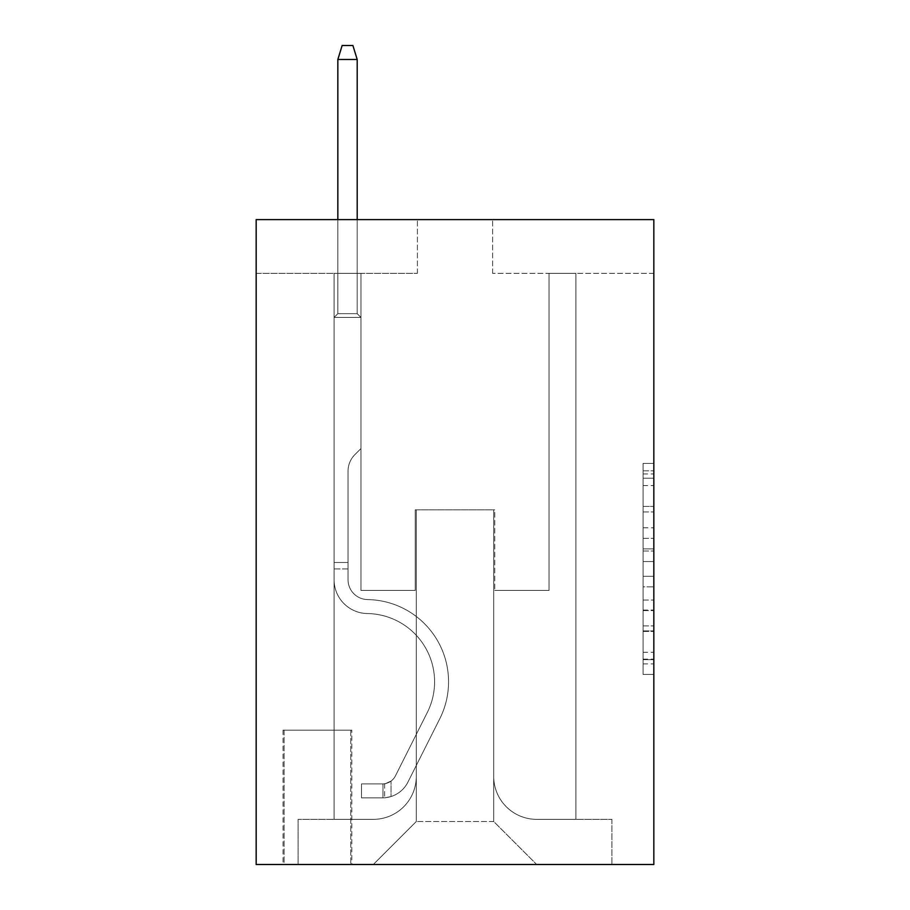<?xml version="1.0" encoding="UTF-8"?>
<svg xmlns="http://www.w3.org/2000/svg" width="910" height="910" viewBox="0 0 910 910"><rect width="100%" height="100%" fill="white"/><g stroke="black" fill="none" stroke-linecap="round" stroke-linejoin="round"><path stroke-width="0.68" stroke-dasharray="4.55 3.41" d="M643.086 527.789L643.086 561.55L653.835 561.55L653.835 663.879L653.835 473.985L653.835 561.55L643.086 561.55L643.086 470.811L643.086 674.424L643.086 463.429L643.086 659.659L653.835 659.659L643.086 659.659L653.835 659.659L643.086 659.659L643.086 625.898L643.086 674.424L653.835 674.424L653.835 463.429L653.835 659.136L653.835 576.314L643.086 576.314L653.835 576.314L653.835 625.898L653.835 478.205L643.086 478.205L653.835 478.205L653.835 674.424L653.835 473.985L653.835 674.424L643.086 674.424L643.086 463.429L653.835 463.429L653.835 473.985L653.835 463.429L653.835 473.985L653.835 463.429L653.835 470.811L653.835 463.429L643.086 463.429L643.086 478.205L653.835 478.205L643.086 478.205L643.086 527.789L653.835 527.789M351.817 730.15L283.033 730.15L351.817 730.15L351.817 864.5L283.033 864.5L351.817 864.5M283.033 730.15L283.033 864.5M653.835 548.889L653.835 538.333L653.835 548.889L643.086 548.889L643.086 506.426L643.086 631.438L643.086 600.054L653.835 600.054L643.086 600.054L643.086 674.424L653.835 674.424L643.086 674.424L653.835 674.424L643.086 674.424L643.086 463.429L653.835 463.429L643.086 463.429L653.835 463.429L643.086 463.429L643.086 548.889L653.835 548.889M653.835 219.617L653.835 864.5L256.165 864.5L256.165 219.617L417.383 219.617L256.165 219.617L256.165 273.353L417.383 273.353L256.165 273.353L256.165 219.617L653.835 219.617L492.617 219.617L653.835 219.617L653.835 273.353L653.835 219.617M334.084 273.353L334.084 819.353L373.316 819.353A42.997 42.997 0 0 0 416.302 776.366L416.302 509.816L416.302 821.503L416.302 509.816L416.302 821.503L416.302 509.816L493.698 509.816L493.698 776.366A42.997 42.997 0 0 0 536.684 819.353L575.916 819.353L575.916 273.353L575.916 819.353L575.916 273.353L575.916 819.353L575.916 273.353L575.916 819.353L575.916 273.353L575.916 819.353L575.916 273.353L575.916 819.353L575.916 273.353L575.916 819.353L575.916 273.353L575.916 819.353L575.916 273.353L575.916 819.353L575.916 273.353L575.916 819.353L611.918 819.353L536.684 819.353L575.916 819.353L536.684 819.353L575.916 819.353L536.684 819.353L575.916 819.353L536.684 819.353L575.916 819.353L536.684 819.353L575.916 819.353L536.684 819.353L575.916 819.353L536.684 819.353L575.916 819.353L536.684 819.353L575.916 819.353L575.916 273.353L549.048 273.353L575.916 273.353L549.048 273.353L575.916 273.353L549.048 273.353L575.916 273.353L549.048 273.353L575.916 273.353L549.048 273.353L575.916 273.353L549.048 273.353L575.916 273.353L549.048 273.353L575.916 273.353L549.048 273.353L575.916 273.353L549.048 273.353L575.916 273.353L549.048 273.353L575.916 273.353L575.916 819.353L536.684 819.353A42.997 42.997 0 0 1 493.698 776.366A42.997 42.997 0 0 0 536.684 819.353A42.997 42.997 0 0 1 493.698 776.366A42.997 42.997 0 0 0 536.684 819.353A42.997 42.997 0 0 1 493.698 776.366A42.997 42.997 0 0 0 536.684 819.353A42.997 42.997 0 0 1 493.698 776.366A42.997 42.997 0 0 0 536.684 819.353A42.997 42.997 0 0 1 493.698 776.366A42.997 42.997 0 0 0 536.684 819.353A42.997 42.997 0 0 1 493.698 776.366A42.997 42.997 0 0 0 536.684 819.353A42.997 42.997 0 0 1 493.698 776.366A42.997 42.997 0 0 0 536.684 819.353A42.997 42.997 0 0 1 493.698 776.366A42.997 42.997 0 0 0 536.684 819.353A42.997 42.997 0 0 1 493.698 776.366L493.698 509.816L493.698 821.503L416.302 821.503L493.698 821.503L536.684 864.5L611.918 864.5L373.316 864.5L536.684 864.5L493.698 821.503L536.684 864.5L493.698 821.503L493.698 509.816L493.698 821.503L493.698 509.816L415.233 509.816L415.233 590.431L360.951 590.431L360.951 273.353L334.084 273.353L334.084 819.353L373.316 819.353A42.997 42.997 0 0 0 416.302 776.366L416.302 509.816L415.233 509.816L415.233 590.431L360.951 590.431L360.951 273.353L334.084 273.353L334.084 819.353L373.316 819.353L298.082 819.353L373.316 819.353L334.084 819.353L334.084 273.353L334.084 819.353L334.084 273.353L334.084 819.353L334.084 273.353L334.084 819.353L334.084 273.353L334.084 819.353L334.084 273.353L334.084 819.353L334.084 273.353L334.084 819.353L334.084 273.353L334.084 819.353L334.084 273.353L360.951 273.353L334.084 273.353L360.951 273.353L334.084 273.353L360.951 273.353L334.084 273.353L360.951 273.353L334.084 273.353L360.951 273.353L334.084 273.353L360.951 273.353L334.084 273.353L360.951 273.353L334.084 273.353L360.951 273.353L334.084 273.353L360.951 273.353L334.084 273.353L334.084 819.353L334.084 273.353M416.302 776.366L416.302 509.816L415.233 509.816L415.233 590.431L360.951 590.431L360.951 273.353L360.951 590.431L360.951 273.353L360.951 590.431L360.951 273.353L360.951 590.431L360.951 273.353L360.951 590.431L360.951 273.353L360.951 590.431L360.951 273.353L360.951 590.431L360.951 273.353L360.951 590.431L360.951 273.353L360.951 590.431L360.951 273.353L360.951 590.431L415.233 590.431L360.951 590.431L415.233 590.431L360.951 590.431L415.233 590.431L360.951 590.431L415.233 590.431L360.951 590.431L415.233 590.431L360.951 590.431L415.233 590.431L360.951 590.431L415.233 590.431L360.951 590.431L415.233 590.431L360.951 590.431L415.233 590.431L415.233 509.816L415.233 590.431L415.233 509.816L415.233 590.431L415.233 509.816L415.233 590.431L415.233 509.816L415.233 590.431L415.233 509.816L415.233 590.431L415.233 509.816L415.233 590.431L415.233 509.816L415.233 590.431L415.233 509.816L415.233 590.431L415.233 509.816L416.302 509.816L415.233 509.816L416.302 509.816L415.233 509.816L416.302 509.816L415.233 509.816L416.302 509.816L415.233 509.816L416.302 509.816L415.233 509.816L416.302 509.816L415.233 509.816L416.302 509.816L415.233 509.816L416.302 509.816L415.233 509.816L416.302 509.816L416.302 776.366A42.997 42.997 0 0 1 373.316 819.353A42.997 42.997 0 0 0 416.302 776.366A42.997 42.997 0 0 1 373.316 819.353A42.997 42.997 0 0 0 416.302 776.366A42.997 42.997 0 0 1 373.316 819.353A42.997 42.997 0 0 0 416.302 776.366A42.997 42.997 0 0 1 373.316 819.353A42.997 42.997 0 0 0 416.302 776.366A42.997 42.997 0 0 1 373.316 819.353A42.997 42.997 0 0 0 416.302 776.366A42.997 42.997 0 0 1 373.316 819.353A42.997 42.997 0 0 0 416.302 776.366A42.997 42.997 0 0 1 373.316 819.353A42.997 42.997 0 0 0 416.302 776.366A42.997 42.997 0 0 1 373.316 819.353A42.997 42.997 0 0 0 416.302 776.366M653.835 273.353L492.617 273.353L653.835 273.353M284.102 864.5L350.748 864.5L284.102 864.5L284.102 730.15L350.748 730.15L350.748 864.5L350.748 730.15L284.102 730.15L284.102 864.5M298.082 864.5L373.316 864.5L416.302 821.503L373.316 864.5L416.302 821.503L373.316 864.5L298.082 864.5L298.082 819.353L298.082 864.5M494.767 509.816L493.698 509.816L494.767 509.816L493.698 509.816L494.767 509.816L493.698 509.816L494.767 509.816L493.698 509.816L494.767 509.816L493.698 509.816L494.767 509.816L493.698 509.816L494.767 509.816L493.698 509.816L494.767 509.816L493.698 509.816L494.767 509.816L493.698 509.816L494.767 509.816L493.698 509.816L494.767 509.816L494.767 590.431L494.767 509.816M492.617 273.353L492.617 219.617L492.617 273.353M417.383 273.353L417.383 219.617L417.383 273.353M611.918 819.353L611.918 864.5L611.918 819.353M549.048 273.353L549.048 590.431L494.767 590.431L549.048 590.431L494.767 590.431L549.048 590.431L494.767 590.431L549.048 590.431L494.767 590.431L549.048 590.431L494.767 590.431L549.048 590.431L494.767 590.431L549.048 590.431L494.767 590.431L549.048 590.431L494.767 590.431L549.048 590.431L494.767 590.431L549.048 590.431L494.767 590.431L549.048 590.431L549.048 273.353M643.086 561.55L653.835 561.55L643.086 561.55M643.086 470.811L643.086 463.429L643.086 470.811L653.835 470.811L643.086 470.811M643.086 630.914L643.086 586.859L643.086 630.914L653.835 630.914L643.086 630.914M643.086 586.859L643.086 576.314L653.835 576.314L643.086 576.314L643.086 586.859L653.835 586.859L643.086 586.859M643.086 506.426L643.086 478.205L643.086 506.426L653.835 506.426L643.086 506.426M643.086 463.429L653.835 463.429L643.086 463.429L643.086 473.985L643.086 463.429L653.835 463.429M643.086 674.424L653.835 674.424L643.086 674.424L643.086 663.879L643.086 674.424M334.084 568.932L334.084 317.431L360.951 317.431L334.084 317.431L337.849 313.666L357.198 313.666L337.849 313.666L334.084 317.431L360.951 317.431L360.951 448.55L354.9 454.613A23.353 23.353 -32.2 0 0 348.052 471.118A23.353 23.353 147.8 0 1 354.9 454.613L360.951 448.55L360.951 317.431L334.084 317.431L337.849 313.666L357.198 313.666L360.951 317.431L334.084 317.431L360.951 317.431L357.198 313.666L337.849 313.666L334.084 317.431L337.849 313.666L357.198 313.666L360.951 317.431L334.084 317.431L360.951 317.431L360.951 448.55L354.9 454.613A23.353 23.353 -32.2 0 0 348.052 471.118A23.353 23.353 147.8 0 1 354.9 454.613L360.951 448.55L360.951 317.431L334.084 317.431L337.849 313.666L334.084 317.431L360.951 317.431L334.084 317.431L337.849 313.666L357.198 313.666L337.849 313.666L334.084 317.431L360.951 317.431L357.198 313.666L360.951 317.431L334.084 317.431L337.849 313.666L357.198 313.666L337.849 313.666L334.084 317.431L360.951 317.431L360.951 448.55L354.9 454.613A23.353 23.353 -32.2 0 0 348.052 471.118A23.353 23.353 147.8 0 1 354.9 454.613L360.951 448.55L360.951 317.431L334.084 317.431L337.849 313.666L357.198 313.666L360.951 317.431L334.084 317.431L360.951 317.431L357.198 313.666L337.849 313.666L334.084 317.431L337.849 313.666L357.198 313.666L360.951 317.431L334.084 317.431L360.951 317.431L360.951 448.55L354.9 454.613A23.353 23.353 -32.2 0 0 348.052 471.118A23.353 23.353 147.8 0 1 354.9 454.613L360.951 448.55L360.951 317.431L334.084 317.431L337.849 313.666L334.084 317.431L360.951 317.431L334.084 317.431L337.849 313.666L357.198 313.666L337.849 313.666L334.084 317.431L334.084 579.704A33.852 33.852 -32.2 0 0 367.401 613.556A33.852 33.852 147.8 0 1 334.084 579.704L334.084 317.431L334.084 579.704A33.852 33.852 -32.2 0 0 367.401 613.556A33.852 33.852 147.8 0 1 334.084 579.704L334.084 317.431L334.084 579.704A33.852 33.852 -32.2 0 0 367.401 613.556A33.852 33.852 147.8 0 1 334.084 579.704L334.084 317.431L334.084 579.704A33.852 33.852 -32.2 0 0 367.401 613.556A68.25 68.25 147.8 0 1 427.313 712.45A68.25 68.25 -32.2 0 0 367.401 613.556A33.852 33.852 147.8 0 1 334.084 579.704L334.084 317.431L360.951 317.431L357.198 313.666L360.951 317.431L360.951 448.55L354.9 454.613A23.353 23.353 -32.2 0 0 348.052 471.118A23.353 23.353 147.8 0 1 354.9 454.613L360.951 448.55L360.951 317.431L334.084 317.431L334.084 579.704A33.852 33.852 -32.2 0 0 367.401 613.556A33.852 33.852 147.8 0 1 334.084 579.704L334.084 317.431L360.951 317.431L357.198 313.666L337.849 313.666L357.198 313.666L360.951 317.431L334.084 317.431L360.951 317.431L360.951 448.55L354.9 454.613A23.353 23.353 -32.2 0 0 348.052 471.118A23.353 23.353 147.8 0 1 354.9 454.613L360.951 448.55L360.951 317.431L334.084 317.431L334.084 579.704A33.852 33.852 -32.2 0 0 367.401 613.556A33.852 33.852 147.8 0 1 334.084 579.704L334.084 317.431L360.951 317.431L357.198 313.666L337.849 313.666L334.084 317.431L360.951 317.431L360.951 448.55L354.9 454.613A23.353 23.353 -32.2 0 0 348.052 471.118A23.353 23.353 147.8 0 1 354.9 454.613L360.951 448.55L360.951 317.431L334.084 317.431L334.084 579.704A33.852 33.852 -32.2 0 0 367.401 613.556A68.25 68.25 147.8 0 1 427.313 712.45A68.25 68.25 -32.2 0 0 367.401 613.556A33.852 33.852 147.8 0 1 334.084 579.704L334.084 317.431L360.951 317.431L357.198 313.666L360.951 317.431L360.951 448.55L354.9 454.613A23.353 23.353 -32.2 0 0 348.052 471.118A23.353 23.353 147.8 0 1 354.9 454.613L360.951 448.55L360.951 317.431L334.084 317.431L334.084 579.704A33.852 33.852 -32.2 0 0 367.401 613.556A33.852 33.852 147.8 0 1 334.084 579.704L334.084 317.431L360.951 317.431L357.198 313.666L337.849 313.666L357.198 313.666L360.951 317.431L334.084 317.431L360.951 317.431L360.951 448.55L354.9 454.613A23.353 23.353 -32.2 0 0 348.052 471.118A23.353 23.353 147.8 0 1 354.9 454.613L360.951 448.55L360.951 317.431L334.084 317.431L334.084 579.704A33.852 33.852 -32.2 0 0 367.401 613.556A33.852 33.852 147.8 0 1 334.084 579.704L334.084 317.431L360.951 317.431L357.198 313.666L337.849 313.666L334.084 317.431L360.951 317.431L360.951 448.55L354.9 454.613A23.353 23.353 -32.2 0 0 348.052 471.118A23.353 23.353 147.8 0 1 354.9 454.613L360.951 448.55L360.951 317.431L334.084 317.431L334.084 579.704L334.084 568.932L348.052 568.932L348.052 562.482L334.084 562.482L348.052 562.482L348.052 579.704L348.052 471.118L348.052 579.704A19.883 19.883 -32.2 0 0 367.629 599.588A19.883 19.883 147.8 0 1 348.052 579.704L348.052 471.118L348.052 579.704L348.052 562.482L334.084 562.482L348.052 562.482L348.052 579.704A19.883 19.883 -32.2 0 0 367.629 599.588A19.883 19.883 147.8 0 1 348.052 579.704L348.052 471.118L348.052 579.704A19.883 19.883 -32.2 0 0 367.629 599.588A19.883 19.883 147.8 0 1 348.052 579.704L348.052 471.118L348.052 579.704L348.052 562.482L334.084 562.482L348.052 562.482L348.052 579.704A19.883 19.883 -32.2 0 0 367.629 599.588A82.218 82.218 147.8 0 1 439.792 718.729A82.218 82.218 -32.2 0 0 367.629 599.588A19.883 19.883 147.8 0 1 348.052 579.704L348.052 471.118L348.052 579.704A19.883 19.883 -32.2 0 0 367.629 599.588A19.883 19.883 147.8 0 1 348.052 579.704L348.052 471.118L348.052 579.704L348.052 562.482L334.084 562.482L348.052 562.482L348.052 579.704A19.883 19.883 -32.2 0 0 367.629 599.588A19.883 19.883 147.8 0 1 348.052 579.704L348.052 471.118L348.052 579.704A19.883 19.883 -32.2 0 0 367.629 599.588A82.218 82.218 147.8 0 1 439.792 718.729A82.218 82.218 -32.2 0 0 367.629 599.588A19.883 19.883 147.8 0 1 348.052 579.704L348.052 471.118L348.052 579.704L348.052 562.482L334.084 562.482L348.052 562.482L348.052 579.704A19.883 19.883 -32.2 0 0 367.629 599.588A19.883 19.883 147.8 0 1 348.052 579.704L348.052 471.118L348.052 579.704A19.883 19.883 -32.2 0 0 367.629 599.588A19.883 19.883 147.8 0 1 348.052 579.704L348.052 471.118L348.052 579.704L348.052 568.932L334.084 568.932M382.985 797.854A28.483 28.483 -32.2 0 0 407.896 782.168L439.792 718.729A82.218 82.218 -32.2 0 0 367.629 599.588A82.218 82.218 147.8 0 1 439.792 718.729L407.896 782.168L439.792 718.729A82.218 82.218 -32.2 0 0 367.629 599.588A19.883 19.883 147.8 0 1 348.052 579.704A19.883 19.883 -32.2 0 0 367.629 599.588A19.883 19.883 147.8 0 1 348.052 579.704A19.883 19.883 147.8 0 0 367.629 599.588A82.218 82.218 147.8 0 1 439.792 718.729A82.218 82.218 -32.2 0 0 367.629 599.588A19.883 19.883 147.8 0 1 348.052 579.704A19.883 19.883 147.8 0 0 367.629 599.588A19.883 19.883 147.8 0 1 348.052 579.704A19.883 19.883 147.8 0 0 367.629 599.588A82.218 82.218 147.8 0 1 439.792 718.729A82.218 82.218 -32.2 0 0 367.629 599.588A19.883 19.883 147.8 0 1 348.052 579.704A19.883 19.883 147.8 0 0 367.629 599.588A82.218 82.218 147.8 0 1 439.792 718.729L407.896 782.168L439.792 718.729A82.218 82.218 -32.2 0 0 367.629 599.588A19.883 19.883 147.8 0 1 348.052 579.704A19.883 19.883 147.8 0 0 367.629 599.588A19.883 19.883 147.8 0 1 348.052 579.704A19.883 19.883 147.8 0 0 367.629 599.588A82.218 82.218 147.8 0 1 439.792 718.729A82.218 82.218 -32.2 0 0 367.629 599.588A19.883 19.883 147.8 0 1 348.052 579.704A19.883 19.883 147.8 0 0 367.629 599.588A82.218 82.218 147.8 0 1 439.792 718.729A82.218 82.218 -32.2 0 0 367.629 599.588A19.883 19.883 147.8 0 1 348.052 579.704A19.883 19.883 147.8 0 0 367.629 599.588A19.883 19.883 147.8 0 1 348.052 579.704A19.883 19.883 147.8 0 0 367.629 599.588A82.218 82.218 147.8 0 1 439.792 718.729L407.896 782.168A28.483 28.483 147.8 0 1 391.05 796.534A28.483 28.483 -32.2 0 0 407.896 782.168L439.792 718.729A82.218 82.218 -32.2 0 0 367.629 599.588A19.883 19.883 147.8 0 1 348.052 579.704A19.883 19.883 147.8 0 0 367.629 599.588A82.218 82.218 147.8 0 1 439.792 718.729A82.218 82.218 -32.2 0 0 367.629 599.588A82.218 82.218 -32.2 0 1 439.792 718.729L407.896 782.168L439.792 718.729A82.218 82.218 -32.2 0 0 367.629 599.588A82.218 82.218 -32.2 0 1 439.792 718.729A82.218 82.218 -32.2 0 0 367.629 599.588A82.218 82.218 -32.2 0 1 439.792 718.729L407.896 782.168L439.792 718.729A82.218 82.218 -32.2 0 0 367.629 599.588A82.218 82.218 -32.2 0 1 439.792 718.729L407.896 782.168A28.483 28.483 147.8 0 1 391.05 796.534C382.769 798.297 382.769 798.297 391.05 796.534C382.769 798.297 382.769 798.297 391.05 796.534A28.483 28.483 -32.2 0 0 407.896 782.168L439.792 718.729A82.218 82.218 -32.2 0 0 367.629 599.588A82.218 82.218 -32.2 0 1 439.792 718.729A82.218 82.218 -32.2 0 0 367.629 599.588A82.218 82.218 -32.2 0 1 439.792 718.729L407.896 782.168L439.792 718.729A82.218 82.218 -32.2 0 0 367.629 599.588A82.218 82.218 -32.2 0 1 439.792 718.729L407.896 782.168L439.792 718.729A82.218 82.218 -32.2 0 0 367.629 599.588A82.218 82.218 -32.2 0 1 439.792 718.729A82.218 82.218 -32.2 0 0 367.629 599.588A82.218 82.218 -32.2 0 1 439.792 718.729L407.896 782.168A28.483 28.483 147.8 0 1 391.05 796.534C382.769 798.297 382.769 798.297 391.05 796.534C382.769 798.297 382.769 798.297 391.05 796.534A28.483 28.483 -32.2 0 0 407.896 782.168L439.792 718.729A82.218 82.218 -32.2 0 0 367.629 599.588A82.218 82.218 -32.2 0 1 439.792 718.729L407.896 782.168A28.483 28.483 147.8 0 1 391.05 796.534C382.769 798.297 382.769 798.297 391.05 796.534C382.769 798.297 382.769 798.297 391.05 796.534A28.483 28.483 -32.2 0 0 407.896 782.168L439.792 718.729L407.896 782.168A28.483 28.483 147.8 0 1 391.05 796.534C382.769 798.297 382.769 798.297 391.05 796.534C382.769 798.297 382.769 798.297 391.05 796.534A28.483 28.483 -32.2 0 0 407.896 782.168L439.792 718.729L407.896 782.168A28.483 28.483 147.8 0 1 391.05 796.534C382.769 798.297 382.769 798.297 391.05 796.534C382.769 798.297 382.769 798.297 391.05 796.534A28.483 28.483 -32.2 0 0 407.896 782.168L439.792 718.729L407.896 782.168A28.483 28.483 147.8 0 1 391.05 796.534C382.769 798.297 382.769 798.297 391.05 796.534C382.769 798.297 382.769 798.297 391.05 796.534A28.483 28.483 -32.2 0 0 407.896 782.168L439.792 718.729L407.896 782.168A28.483 28.483 147.8 0 1 391.05 796.534C382.769 798.297 382.769 798.297 391.05 796.534C382.769 798.297 382.769 798.297 391.05 796.534A28.483 28.483 -32.2 0 0 407.896 782.168L439.792 718.729L407.896 782.168A28.483 28.483 147.8 0 1 391.05 796.534C382.769 798.297 382.769 798.297 391.05 796.534C382.769 798.297 382.769 798.297 391.05 796.534A28.483 28.483 -32.2 0 0 407.896 782.168L439.792 718.729L407.896 782.168A28.483 28.483 147.8 0 1 391.05 796.534C382.769 798.297 382.769 798.297 391.05 796.534C382.769 798.297 382.769 798.297 391.05 796.534A28.483 28.483 -32.2 0 0 407.896 782.168A28.483 28.483 -32.2 0 1 382.985 797.854L382.985 783.885A14.514 14.514 -32.2 0 0 395.418 775.9L427.313 712.45A68.25 68.25 -32.2 0 0 367.401 613.556A68.25 68.25 147.8 0 1 427.313 712.45L395.418 775.9L427.313 712.45A68.25 68.25 -32.2 0 0 367.401 613.556A33.852 33.852 147.8 0 1 334.084 579.704A33.852 33.852 -32.2 0 0 367.401 613.556A33.852 33.852 147.8 0 1 334.084 579.704A33.852 33.852 147.8 0 0 367.401 613.556A68.25 68.25 147.8 0 1 427.313 712.45A68.25 68.25 -32.2 0 0 367.401 613.556A33.852 33.852 147.8 0 1 334.084 579.704A33.852 33.852 147.8 0 0 367.401 613.556A33.852 33.852 147.8 0 1 334.084 579.704A33.852 33.852 147.8 0 0 367.401 613.556A68.25 68.25 147.8 0 1 427.313 712.45A68.25 68.25 -32.2 0 0 367.401 613.556A33.852 33.852 147.8 0 1 334.084 579.704A33.852 33.852 147.8 0 0 367.401 613.556A68.25 68.25 147.8 0 1 427.313 712.45L395.418 775.9L427.313 712.45A68.25 68.25 -32.2 0 0 367.401 613.556A33.852 33.852 147.8 0 1 334.084 579.704A33.852 33.852 147.8 0 0 367.401 613.556A33.852 33.852 147.8 0 1 334.084 579.704A33.852 33.852 147.8 0 0 367.401 613.556A68.25 68.25 147.8 0 1 427.313 712.45A68.25 68.25 -32.2 0 0 367.401 613.556A33.852 33.852 147.8 0 1 334.084 579.704A33.852 33.852 147.8 0 0 367.401 613.556A68.25 68.25 147.8 0 1 427.313 712.45A68.25 68.25 -32.2 0 0 367.401 613.556A33.852 33.852 147.8 0 1 334.084 579.704A33.852 33.852 147.8 0 0 367.401 613.556A33.852 33.852 147.8 0 1 334.084 579.704A33.852 33.852 147.8 0 0 367.401 613.556A68.25 68.25 147.8 0 1 427.313 712.45L395.418 775.9A14.514 14.514 147.8 0 1 391.05 781.064C382.905 784.807 382.905 784.807 391.05 781.064C382.905 784.807 382.905 784.807 391.05 781.064A14.514 14.514 -32.2 0 0 395.418 775.9L427.313 712.45A68.25 68.25 -32.2 0 0 367.401 613.556A33.852 33.852 147.8 0 1 334.084 579.704A33.852 33.852 147.8 0 0 367.401 613.556A68.25 68.25 147.8 0 1 427.313 712.45A68.25 68.25 -32.2 0 0 367.401 613.556A68.25 68.25 -32.2 0 1 427.313 712.45L395.418 775.9L427.313 712.45A68.25 68.25 -32.2 0 0 367.401 613.556A68.25 68.25 -32.2 0 1 427.313 712.45A68.25 68.25 -32.2 0 0 367.401 613.556A68.25 68.25 -32.2 0 1 427.313 712.45L395.418 775.9L427.313 712.45A68.25 68.25 -32.2 0 0 367.401 613.556A68.25 68.25 -32.2 0 1 427.313 712.45L395.418 775.9A14.514 14.514 147.8 0 1 391.05 781.064C382.905 784.807 382.905 784.807 391.05 781.064C382.905 784.807 382.905 784.807 391.05 781.064A14.514 14.514 -32.2 0 0 395.418 775.9L427.313 712.45A68.25 68.25 -32.2 0 0 367.401 613.556A68.25 68.25 -32.2 0 1 427.313 712.45A68.25 68.25 -32.2 0 0 367.401 613.556A68.25 68.25 -32.2 0 1 427.313 712.45L395.418 775.9L427.313 712.45A68.25 68.25 -32.2 0 0 367.401 613.556A68.25 68.25 -32.2 0 1 427.313 712.45L395.418 775.9L427.313 712.45A68.25 68.25 -32.2 0 0 367.401 613.556A68.25 68.25 -32.2 0 1 427.313 712.45A68.25 68.25 -32.2 0 0 367.401 613.556A68.25 68.25 -32.2 0 1 427.313 712.45L395.418 775.9A14.514 14.514 147.8 0 1 391.05 781.064C382.905 784.807 382.905 784.807 391.05 781.064C382.905 784.807 382.905 784.807 391.05 781.064A14.514 14.514 -32.2 0 0 395.418 775.9L427.313 712.45A68.25 68.25 -32.2 0 0 367.401 613.556A68.25 68.25 -32.2 0 1 427.313 712.45L395.418 775.9A14.514 14.514 147.8 0 1 391.05 781.064C382.905 784.807 382.905 784.807 391.05 781.064C382.905 784.807 382.905 784.807 391.05 781.064A14.514 14.514 -32.2 0 0 395.418 775.9L427.313 712.45L395.418 775.9A14.514 14.514 147.8 0 1 391.05 781.064C382.905 784.807 382.905 784.807 391.05 781.064C382.905 784.807 382.905 784.807 391.05 781.064A14.514 14.514 -32.2 0 0 395.418 775.9L427.313 712.45L395.418 775.9A14.514 14.514 147.8 0 1 391.05 781.064C382.905 784.807 382.905 784.807 391.05 781.064C382.905 784.807 382.905 784.807 391.05 781.064A14.514 14.514 -32.2 0 0 395.418 775.9L427.313 712.45L395.418 775.9A14.514 14.514 147.8 0 1 391.05 781.064C382.905 784.807 382.905 784.807 391.05 781.064C382.905 784.807 382.905 784.807 391.05 781.064A14.514 14.514 -32.2 0 0 395.418 775.9L427.313 712.45L395.418 775.9A14.514 14.514 147.8 0 1 391.05 781.064C382.905 784.807 382.905 784.807 391.05 781.064C382.905 784.807 382.905 784.807 391.05 781.064A14.514 14.514 -32.2 0 0 395.418 775.9L427.313 712.45L395.418 775.9A14.514 14.514 147.8 0 1 391.05 781.064C382.905 784.807 382.905 784.807 391.05 781.064C382.905 784.807 382.905 784.807 391.05 781.064A14.514 14.514 -32.2 0 0 395.418 775.9L427.313 712.45L395.418 775.9A14.514 14.514 147.8 0 1 391.05 781.064C382.905 784.807 382.905 784.807 391.05 781.064C382.905 784.807 382.905 784.807 391.05 781.064A14.514 14.514 -32.2 0 0 395.418 775.9A14.514 14.514 -32.2 0 1 382.985 783.885L382.985 797.854L361.498 797.865L382.985 797.854A28.483 28.483 -32.2 0 0 407.896 782.168A28.483 28.483 -32.2 0 1 382.985 797.854L382.985 783.885L361.498 783.885L382.985 783.885A14.514 14.514 -32.2 0 0 395.418 775.9A14.514 14.514 -32.2 0 1 382.985 783.885L382.985 797.854L361.498 797.865L361.498 783.885L361.498 797.865L382.985 797.854A28.483 28.483 -32.2 0 0 407.896 782.168A28.483 28.483 -32.2 0 1 382.985 797.854L382.985 783.885L361.498 783.885L382.985 783.885A14.514 14.514 -32.2 0 0 395.418 775.9A14.514 14.514 -32.2 0 1 382.985 783.885L382.985 797.854L361.498 797.865L361.498 783.885L361.498 797.865L382.985 797.854A28.483 28.483 -32.2 0 0 407.896 782.168A28.483 28.483 -32.2 0 1 382.985 797.854L382.985 783.885L361.498 783.885L382.985 783.885A14.514 14.514 -32.2 0 0 395.418 775.9A14.514 14.514 -32.2 0 1 382.985 783.885L382.985 797.854L361.498 797.865L361.498 783.885L361.498 797.865L382.985 797.854A28.483 28.483 -32.2 0 0 407.896 782.168A28.483 28.483 -32.2 0 1 382.985 797.854L382.985 783.885L361.498 783.885L382.985 783.885A14.514 14.514 -32.2 0 0 395.418 775.9A14.514 14.514 -32.2 0 1 382.985 783.885L382.985 797.854L361.498 797.865L361.498 783.885L361.498 797.865L382.985 797.854A28.483 28.483 -32.2 0 0 407.896 782.168A28.483 28.483 -32.2 0 1 382.985 797.854L382.985 783.885L361.498 783.885L382.985 783.885A14.514 14.514 -32.2 0 0 395.418 775.9A14.514 14.514 -32.2 0 1 382.985 783.885L382.985 797.854L361.498 797.865L361.498 783.885L361.498 797.865L382.985 797.854A28.483 28.483 -32.2 0 0 407.896 782.168A28.483 28.483 -32.2 0 1 382.985 797.854L382.985 783.885L361.498 783.885L382.985 783.885A14.514 14.514 -32.2 0 0 395.418 775.9A14.514 14.514 -32.2 0 1 382.985 783.885L382.985 797.854L361.498 797.865L361.498 783.885L361.498 797.865L382.985 797.854A28.483 28.483 -32.2 0 0 407.896 782.168A28.483 28.483 -32.2 0 1 382.985 797.854L382.985 783.885L361.498 783.885L382.985 783.885A14.514 14.514 -32.2 0 0 395.418 775.9A14.514 14.514 -32.2 0 1 382.985 783.885L382.985 797.854L361.498 797.865L361.498 783.885L361.498 797.865L382.985 797.854A28.483 28.483 -32.2 0 0 407.896 782.168A28.483 28.483 -32.2 0 1 382.985 797.854L382.985 783.885L361.498 783.885L382.985 783.885A14.514 14.514 -32.2 0 0 395.418 775.9A14.514 14.514 -32.2 0 1 382.985 783.885L382.985 797.854L361.498 797.865L361.498 783.885L361.498 797.865L382.985 797.854A28.483 28.483 -32.2 0 0 407.896 782.168A28.483 28.483 -32.2 0 1 382.985 797.854L382.985 783.885L361.498 783.885L382.985 783.885A14.514 14.514 -32.2 0 0 395.418 775.9A14.514 14.514 -32.2 0 1 382.985 783.885L382.985 797.854L361.498 797.865L361.498 783.885L361.498 797.865L382.985 797.854M337.849 59.468L357.198 59.468L352.898 45.5L357.198 59.468L352.898 45.5L342.149 45.5L337.849 59.468L337.849 313.666L337.849 59.468L357.198 59.468L357.198 313.666L360.951 317.431L357.198 313.666L357.198 59.468L337.849 59.468L342.149 45.5L352.898 45.5L342.149 45.5L337.849 59.468L337.849 313.666L337.849 59.468L357.198 59.468L352.898 45.5L357.198 59.468L357.198 313.666L357.198 59.468L337.849 59.468L342.149 45.5L352.898 45.5L342.149 45.5L337.849 59.468L337.849 313.666L337.849 59.468L357.198 59.468L352.898 45.5L357.198 59.468L357.198 313.666L357.198 59.468L337.849 59.468L342.149 45.5L352.898 45.5L342.149 45.5L337.849 59.468L337.849 313.666L337.849 59.468L357.198 59.468L352.898 45.5L357.198 59.468L357.198 313.666L357.198 59.468L337.849 59.468L342.149 45.5L352.898 45.5L342.149 45.5L337.849 59.468L337.849 313.666L337.849 59.468L357.198 59.468L352.898 45.5L357.198 59.468L357.198 313.666L357.198 59.468L337.849 59.468L342.149 45.5L352.898 45.5L342.149 45.5L337.849 59.468L337.849 313.666L337.849 59.468L357.198 59.468L352.898 45.5L357.198 59.468L357.198 313.666L357.198 59.468L337.849 59.468L342.149 45.5L352.898 45.5L342.149 45.5L337.849 59.468L337.849 313.666L337.849 59.468L357.198 59.468L352.898 45.5L357.198 59.468L357.198 313.666L357.198 59.468L337.849 59.468L342.149 45.5L352.898 45.5L342.149 45.5L337.849 59.468L337.849 313.666L337.849 59.468L357.198 59.468L352.898 45.5L357.198 59.468L357.198 313.666L357.198 59.468L337.849 59.468L342.149 45.5L352.898 45.5L342.149 45.5L337.849 59.468L337.849 313.666L337.849 59.468L357.198 59.468L352.898 45.5L357.198 59.468L357.198 313.666L357.198 59.468L337.849 59.468L342.149 45.5L352.898 45.5L342.149 45.5L337.849 59.468L337.849 219.617M361.498 783.885L382.45 783.885L361.498 783.885L361.498 797.865L361.498 783.885M391.05 796.534C382.769 798.297 382.769 798.297 391.05 796.534C382.769 798.297 382.769 798.297 391.05 796.534L391.05 781.064L391.05 796.534M357.198 219.617L357.198 59.468M643.086 625.898L653.835 625.898L643.086 625.898M643.086 610.075L653.835 610.075M643.086 511.955L653.835 511.955L643.086 511.955M643.086 473.985L653.835 473.985M643.086 663.879L653.835 663.879M643.086 652.277L653.835 652.277M643.086 485.587L653.835 485.587M643.086 550.994L653.835 550.994L643.086 550.994M643.086 610.599L653.835 610.599L643.086 610.599M643.086 631.438L653.835 631.438L643.086 631.438M643.086 538.333L653.835 538.333L643.086 538.333M643.086 659.136L653.835 659.136M643.086 659.659L653.835 659.659M643.086 478.205L653.835 478.205M384.6 783.726L384.6 797.786L384.6 783.726"/><path stroke-width="1.36" d="M653.835 219.617L653.835 864.5L256.165 864.5L256.165 219.617L653.835 219.617M357.198 219.617L357.198 59.468L337.849 59.468L337.849 219.617M337.849 59.468L342.149 45.5L352.898 45.5L357.198 59.468"/></g></svg>
